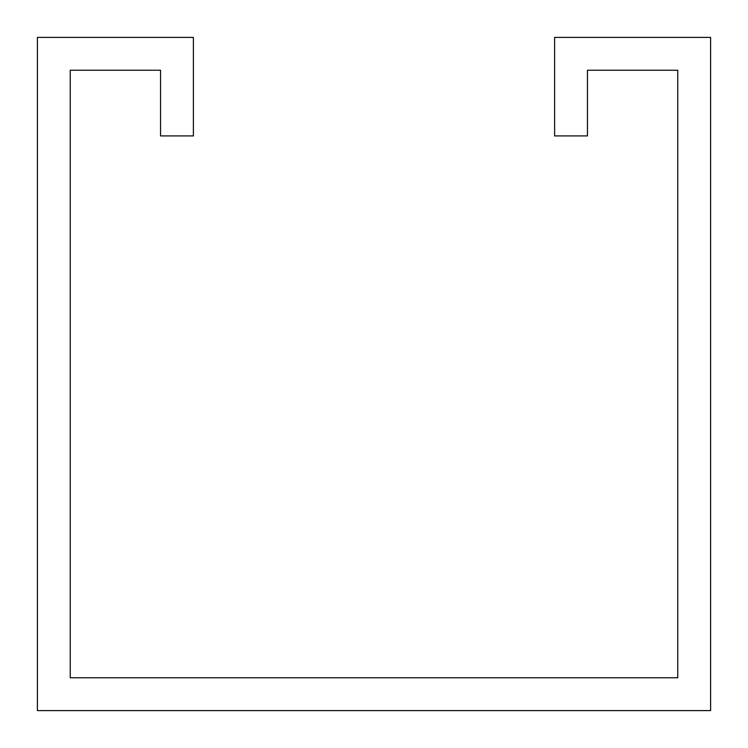 <?xml version="1.0" encoding="UTF-8"?>
<svg xmlns="http://www.w3.org/2000/svg" width="748" height="748" viewBox="0 0 748 748"><rect width="100%" height="100%" fill="white"/><g stroke="black" fill="none" stroke-linecap="round" stroke-linejoin="round"><path stroke-width="1.12" d="M193.386 78.447L193.386 37.4L37.4 37.4L37.4 710.6L710.6 710.6L710.6 37.4L554.614 37.4L554.614 135.921L587.451 135.921L587.451 70.237L677.763 70.237L677.763 677.763L70.237 677.763L70.237 70.237L160.549 70.237L160.549 135.921L193.386 135.921L193.386 78.447"/></g></svg>
